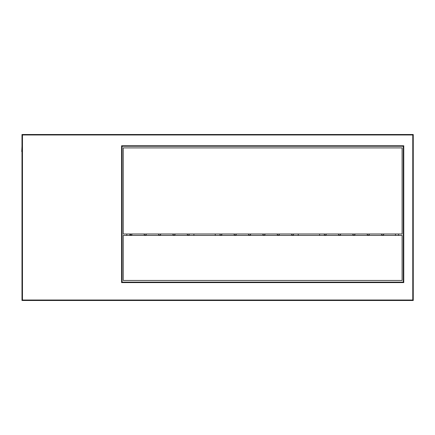 <?xml version="1.0" encoding="UTF-8"?>
<svg xmlns="http://www.w3.org/2000/svg" width="435" height="435" viewBox="0 0 435 435"><rect width="100%" height="100%" fill="white"/><g stroke="black" fill="none" stroke-linecap="round" stroke-linejoin="round"><path stroke-width="0.65" d="M130.473 233.981L130.473 235.406M21.989 151.576L21.989 279.156M21.989 146.361L21.75 151.576M189.165 233.981L189.165 235.406M193.907 233.981L193.907 235.406M158.411 233.981A1.185 1.185 0 0 0 159.596 235.166A1.185 1.185 0 0 0 160.781 233.981M144.034 233.981A1.185 1.185 0 0 0 145.219 235.166A1.185 1.185 0 0 0 146.405 233.981M187.159 233.981A1.185 1.185 0 0 0 189.165 234.84M172.787 233.981A1.185 1.185 0 0 0 173.973 235.166A1.185 1.185 0 0 0 175.158 233.981M130.473 235.107A1.185 1.185 0 0 0 132.033 233.981M219.99 234.84L219.99 233.981L219.99 234.84A1.185 1.185 0 0 0 221.991 233.981M293.5 233.981L293.5 235.406M219.99 233.981L219.99 235.406M215.249 233.981L215.249 235.406M298.241 233.981L298.241 235.406M262.745 233.981A1.185 1.185 0 0 0 263.931 235.166A1.185 1.185 0 0 0 265.116 233.981M248.374 233.981A1.185 1.185 0 0 0 249.559 235.166A1.185 1.185 0 0 0 250.745 233.981M291.499 233.981A1.185 1.185 0 0 0 293.5 234.84M277.122 233.981A1.185 1.185 0 0 0 278.308 235.166A1.185 1.185 0 0 0 279.493 233.981M233.997 233.981A1.185 1.185 0 0 0 235.183 235.166A1.185 1.185 0 0 0 236.368 233.981M324.325 234.84L324.325 233.981L324.325 234.84A1.185 1.185 0 0 0 326.332 233.981M324.325 233.981L324.325 235.406M319.584 233.981L319.584 235.406M367.086 233.981A1.185 1.185 0 0 0 368.271 235.166A1.185 1.185 0 0 0 369.456 233.981M352.709 233.981A1.185 1.185 0 0 0 353.894 235.166A1.185 1.185 0 0 0 355.08 233.981M381.457 233.981A1.185 1.185 0 0 0 382.642 235.166A1.185 1.185 0 0 0 383.828 233.981M338.332 233.981A1.185 1.185 0 0 0 339.517 235.166A1.185 1.185 0 0 0 340.703 233.981M398.547 233.981L398.547 235.406M126.797 235.406L126.797 233.981M129.88 235.406L129.88 233.981M395.464 233.981L395.464 235.406M21.989 300.493L21.989 134.507L413.25 134.507L413.25 300.493L21.989 300.493L22.462 300.019L412.777 300.019L413.25 300.493M122.056 146.242L122.056 282.119L403.288 282.119L403.288 146.242L122.056 146.242L121.582 145.768L403.767 145.768L403.288 146.242M412.777 300.019L412.777 134.981L413.25 134.507M21.989 134.507L22.462 134.981L22.462 300.019M122.056 282.119L121.582 282.592L121.582 145.768M403.767 145.768L403.767 282.592L403.288 282.119M123.241 147.9L123.241 233.981L402.103 233.981L402.103 147.9L123.241 147.9M123.241 235.406L402.103 235.406L402.103 280.455L123.241 280.455L123.241 235.406M412.777 134.981L22.462 134.981M403.767 282.592L121.582 282.592"/></g></svg>
